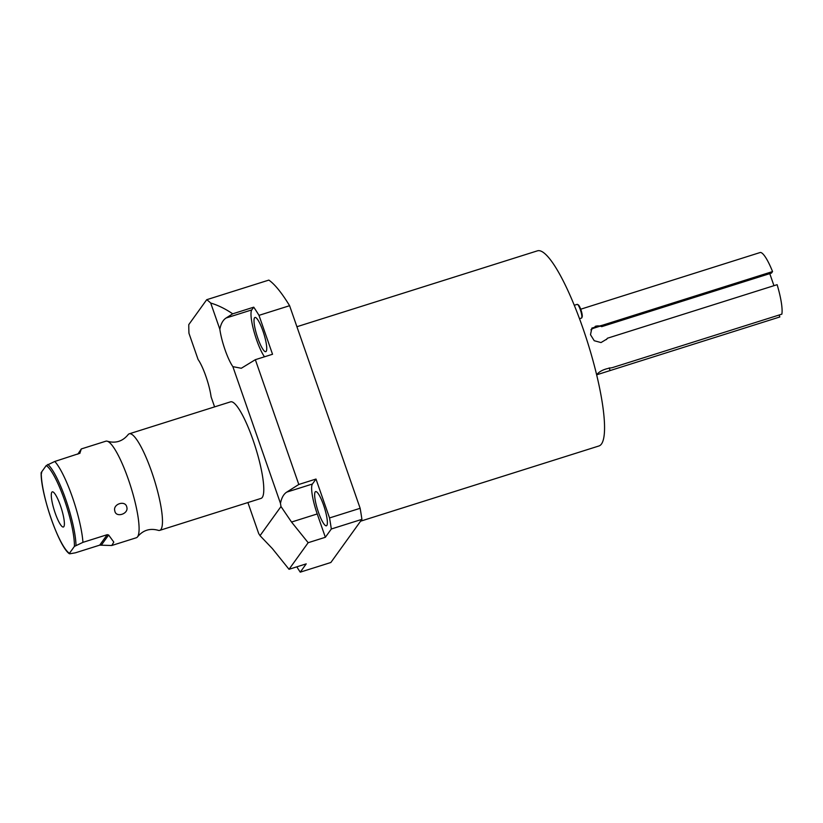 <?xml version="1.0" encoding="UTF-8"?>
<svg xmlns="http://www.w3.org/2000/svg" width="823" height="823" viewBox="0 0 823 823"><rect width="100%" height="100%" fill="white"/><g stroke="black" fill="none" stroke-linecap="round" stroke-linejoin="round"><path stroke-width="1.23" d="M606.849 339.055L601.016 342.563L594.227 340.722L590.492 334.704L591.881 328.068L602.817 325.116L601.716 326.649L771.439 273.102L772.55 271.569A33.753 6.707 -107.5 0 0 760.359 252.455L580.709 309.211M596.654 374.815L779.834 316.958L779.165 315.003M597.014 374.321C599.946 370.895 604.987 368.683 612.127 367.706L781.85 314.16A33.753 6.707 -107.5 0 0 777.118 284.686L607.395 338.243L606.438 339.57M769.762 273.627L773.959 285.684M606.952 338.911L607.395 338.243M602.817 325.116L772.55 271.569M601.716 326.649A9.279 9.002 35.7 0 0 595.307 326.33L594.052 328.079A9.279 9.002 35.7 0 0 590.924 329.807M600.162 326.145L594.052 328.079M610.11 370.504L609.205 367.891M296.918 326.721L537.419 250.84A102.309 20.328 72.5 0 1 582.859 328.038A102.309 20.328 72.5 0 1 598.979 445.963L360.597 521.185M232.693 313.82L226.088 318.007C222.992 320.003 220.903 323.748 219.844 329.251A26.398 5.247 -107.5 0 0 232.868 366.647L280.478 503.367C281.538 497.874 283.626 494.129 286.723 492.123L298.8 484.469L315.991 479.048L329.539 517.945L360.145 508.295L289.593 305.703A160.32 31.86 72.5 0 0 268.854 280.098L206.707 299.706A160.32 31.86 72.5 0 1 210.719 303.049C218.013 305.21 225.337 308.8 232.693 313.82L253.741 307.174A160.32 31.86 72.5 0 1 258.988 315.353L289.593 305.703M280.478 503.367A26.398 5.247 -107.5 0 0 280.993 506.536L260.027 535.67L272.403 548.632L289.027 569.3L306.218 563.868L300.251 572.16L330.856 562.5L361.914 519.344A160.32 31.86 72.5 0 0 360.145 508.295M298.8 484.469L255.346 359.682L272.536 354.26L258.988 315.353M210.719 303.049L219.844 329.251M232.868 366.647L241.304 368.262L255.346 359.682M214.587 406.881L211.11 396.892A26.398 5.247 -107.5 0 0 198.086 359.486L188.961 333.294A160.32 31.86 72.5 0 1 188.786 324.601L206.707 299.706M247.898 502.555L258.72 533.613A26.398 5.247 -107.5 0 1 260.027 535.67M280.993 506.536L291.537 522.049L308.162 542.707L325.352 537.285L331.319 528.994L361.914 519.344M289.027 569.3L308.162 542.707M315.991 479.048L312.421 484.017A26.398 5.247 -107.5 0 0 317.225 513.943L325.352 537.285M159.724 530.372A50.625 10.061 72.5 0 0 151.741 472.011A50.625 10.061 -107.5 0 0 129.252 433.814L230.563 401.84A50.625 10.061 72.5 0 1 253.052 440.048A50.625 10.061 72.5 0 1 261.025 498.409L159.724 530.372A50.625 10.061 72.5 0 1 158.109 530.279C149.889 528.047 143.048 530.207 137.595 536.761A50.625 10.061 72.5 0 1 136.34 537.748L111.846 545.474M253.741 307.174L251.776 309.901A26.398 5.247 -107.5 0 0 253.865 331.021A26.398 5.247 -107.5 0 0 264.492 356.801M329.539 517.945A160.32 31.86 72.5 0 1 331.319 528.994M326.844 525.434A17.921 3.559 72.5 0 1 326.402 525.784A17.921 3.559 72.5 0 1 318.017 511.011A17.921 3.559 72.5 0 1 315.178 491.938A17.921 3.559 72.5 0 1 315.61 491.598A17.921 3.559 72.5 0 1 323.995 506.361A17.921 3.559 72.5 0 1 326.844 525.434M266.199 351.318A17.921 3.559 72.5 0 1 265.767 351.658A17.921 3.559 72.5 0 1 257.383 336.895A17.921 3.559 72.5 0 1 254.533 317.812A17.921 3.559 72.5 0 1 254.976 317.472A17.921 3.559 72.5 0 1 263.36 332.235A17.921 3.559 72.5 0 1 266.199 351.318M300.251 572.16A160.32 31.86 72.5 0 1 296.825 566.841M129.252 433.814A50.625 10.061 -107.5 0 0 127.987 434.811C122.534 441.354 115.704 443.515 107.474 441.282A50.625 10.061 -107.5 0 0 105.869 441.19L81.312 448.936L77.794 454.203M137.595 536.761A50.625 10.061 72.5 0 0 128.357 479.387A50.625 10.061 -107.5 0 0 107.474 441.282M74.409 546.41A46.623 9.269 -107.5 0 0 64.523 500.147A46.623 9.269 -107.5 0 0 46.242 465.54L54.781 461.466A50.625 10.061 72.5 0 1 72.352 497.061A50.625 10.061 72.5 0 1 82.948 542.347L74.409 546.41L69.43 553.323L69.914 553.776L75.407 552.809L99.706 545.145L111.774 545.505L113.8 542.09L108.626 535.012L107.237 534.683L99.706 545.145M82.948 542.347L107.237 534.683M114.819 510.96C112.576 503.974 125.549 499.828 126.814 507.174C128.841 513.933 115.858 518.079 114.819 510.96M41.747 472.896L41.273 472.443A46.623 9.269 -107.5 0 0 51.16 518.716A46.623 9.269 -107.5 0 0 69.43 553.323L69.914 553.776M46.242 465.54L41.273 472.443M63.834 526.658A18.425 3.662 -107.5 0 0 60.912 507.04A18.425 3.662 -107.5 0 0 52.291 491.856A18.425 3.662 -107.5 0 0 51.839 492.205A18.425 3.662 -107.5 0 0 54.76 511.824A18.425 3.662 -107.5 0 0 63.381 527.008A18.425 3.662 -107.5 0 0 63.834 526.658M54.781 461.466L79.944 453.247M79.8 453.401L81.302 448.936M574.279 305.282L577.17 304.376A7.191 1.43 72.5 0 1 577.489 304.428A7.191 1.43 72.5 0 1 580.153 309.222A7.191 1.43 72.5 0 1 581.871 316.33A7.191 1.43 72.5 0 1 581.727 317.853A7.191 1.43 72.5 0 1 581.491 318.079L579.505 318.707M577.489 304.428L578.291 304.87A6.512 1.296 72.5 0 1 580.709 309.211A6.512 1.296 72.5 0 1 582.262 315.651A6.512 1.296 72.5 0 1 582.128 317.03L581.727 317.853M286.723 492.123L312.421 484.017M291.537 522.049L317.225 513.943M226.088 318.007L251.776 309.901M101.373 545.083L108.626 535.012M76.004 545.31A48.207 9.578 -107.5 0 0 65.789 499.499A48.207 9.578 -107.5 0 0 47.837 464.429M69.379 553.735C58.783 546.698 40.553 493.378 41.15 472.721"/></g></svg>
